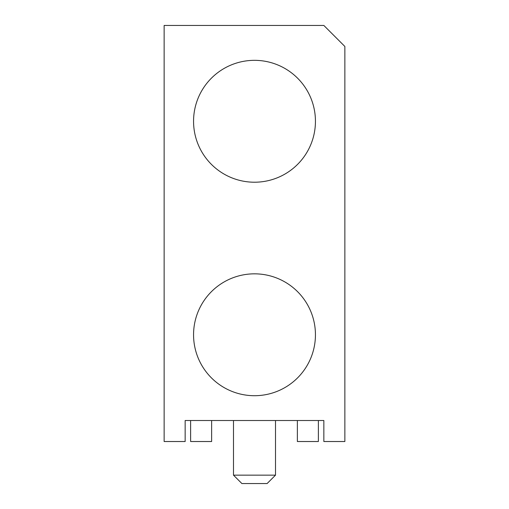 <?xml version="1.0" encoding="UTF-8"?>
<svg xmlns="http://www.w3.org/2000/svg" width="509" height="509" viewBox="0 0 509 509"><rect width="100%" height="100%" fill="white"/><g stroke="black" fill="none" stroke-linecap="round" stroke-linejoin="round"><path stroke-width="0.76" d="M267.11 483.55L241.89 483.55L233.485 475.145L275.515 475.145L267.11 483.55M254.5 60.336A60.94 60.94 0 0 1 315.44 121.276A60.94 60.94 0 0 1 254.5 182.216A60.94 60.94 0 0 1 193.56 121.276A60.94 60.94 0 0 1 254.5 60.336A60.94 60.94 0 0 1 315.44 121.276A60.94 60.94 0 0 1 254.5 182.216M254.5 273.836A60.94 60.94 0 0 1 315.44 334.776A60.94 60.94 0 0 1 254.5 395.709A60.94 60.94 0 0 1 193.56 334.776A60.94 60.94 0 0 1 254.5 273.836A60.94 60.94 0 0 1 315.44 334.776A60.94 60.94 0 0 1 254.5 395.709M323.845 420.51L185.155 420.51L185.155 441.519L164.14 441.519L164.14 25.45L323.845 25.45L344.86 46.465L344.86 441.519L323.845 441.519L323.845 420.51M190.621 420.51L190.621 441.519L211.629 441.519L211.629 420.51M297.371 420.51L297.371 441.519L318.379 441.519L318.379 420.51M275.515 420.51L275.515 475.145M233.485 420.51L233.485 475.145"/></g></svg>
